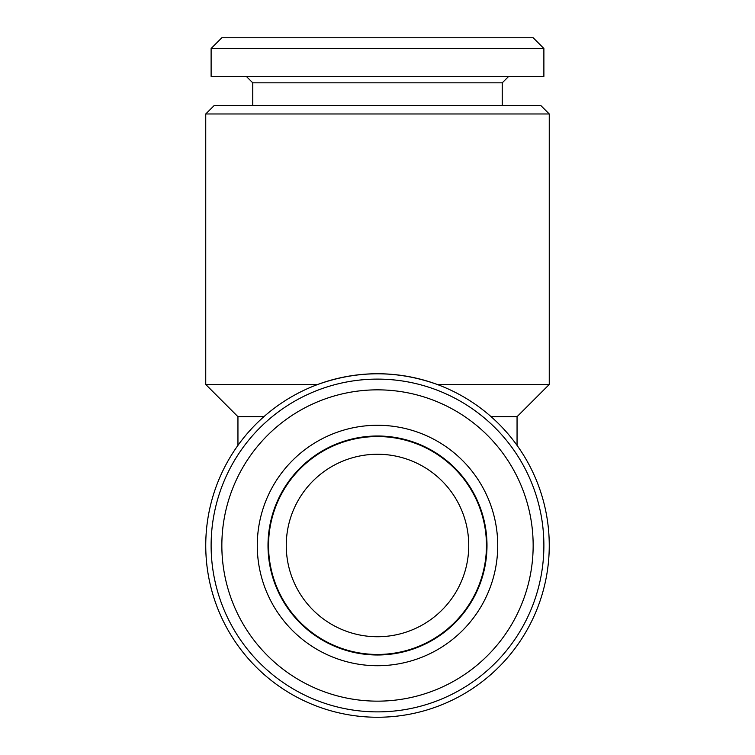 <?xml version="1.0" encoding="UTF-8"?>
<svg xmlns="http://www.w3.org/2000/svg" width="755" height="755" viewBox="0 0 755 755"><rect width="100%" height="100%" fill="white"/><g stroke="black" fill="none" stroke-linecap="round" stroke-linejoin="round"><path stroke-width="1.13" d="M497.724 545.497A120.224 120.224 0 0 1 377.5 665.721A120.224 120.224 0 0 1 257.276 545.497A120.224 120.224 0 0 1 377.5 425.273A120.224 120.224 0 0 1 497.724 545.497M486.994 545.497A109.494 109.494 0 0 1 377.5 654.991A109.494 109.494 0 0 1 268.006 545.497A109.494 109.494 0 0 1 377.5 436.003A109.494 109.494 0 0 1 486.994 545.497M221.847 545.497A155.653 155.653 0 0 1 377.5 389.844A155.653 155.653 0 0 1 533.153 545.497A155.653 155.653 0 0 1 377.5 701.15A155.653 155.653 0 0 1 221.847 545.497M211.117 545.497A166.383 166.383 0 0 1 377.5 379.114A166.383 166.383 0 0 1 543.883 545.497A166.383 166.383 0 0 1 377.5 711.88A166.383 166.383 0 0 1 211.117 545.497M468.742 545.497A91.242 91.242 0 0 0 377.5 454.255A91.242 91.242 0 0 0 286.258 545.497A91.242 91.242 0 0 0 377.5 636.739A91.242 91.242 0 0 0 468.742 545.497M377.5 654.453A108.956 108.956 0 0 1 268.544 545.497A108.956 108.956 0 0 1 377.5 436.541A108.956 108.956 0 0 1 486.456 545.497A108.956 108.956 0 0 1 377.5 654.453M549.253 113.967L540.665 105.379L214.335 105.379L205.747 113.967L205.747 384.474L317.732 384.474C357.577 370.233 397.423 370.233 437.268 384.474L549.253 384.474L549.253 113.967L205.747 113.967M549.253 545.497A171.753 171.753 0 0 1 377.5 717.25A171.753 171.753 0 0 1 205.747 545.497A171.753 171.753 0 0 1 377.5 373.744A171.753 171.753 0 0 1 549.253 545.497M491.109 416.684L517.052 416.684L549.253 384.474M237.948 445.375L237.948 416.684L205.747 384.474M533.153 37.75L543.883 48.48L543.883 76.397L211.117 76.397L211.117 48.48L221.847 37.75L533.153 37.75M508.681 76.397L502.235 82.833L252.765 82.833L246.319 76.397M502.235 82.833L502.235 105.379M252.765 82.833L252.765 105.379M543.883 48.48L211.117 48.48M237.948 416.684L263.891 416.684M517.052 445.375L517.052 416.684"/></g></svg>
